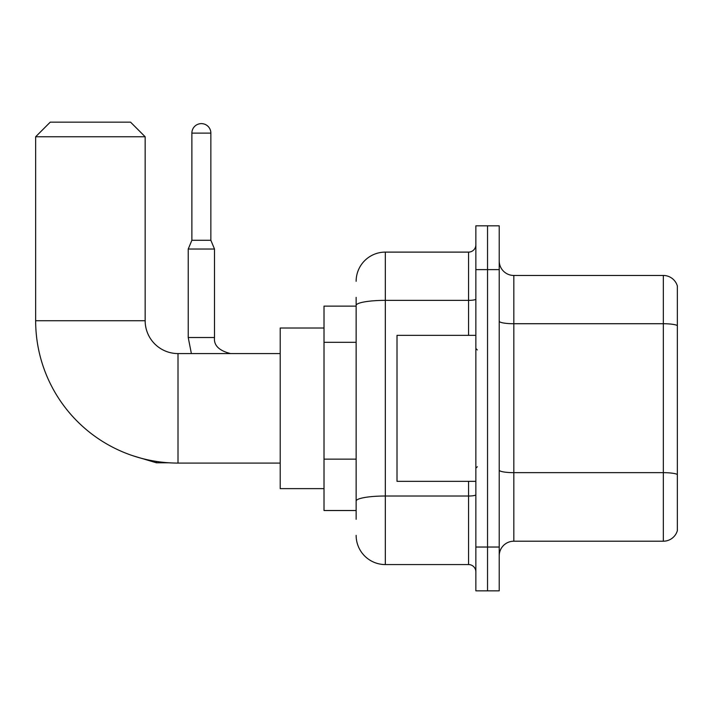 <?xml version="1.0" encoding="UTF-8"?>
<svg xmlns="http://www.w3.org/2000/svg" width="713" height="713" viewBox="0 0 713 713"><rect width="100%" height="100%" fill="white"/><g stroke="black" fill="none" stroke-linecap="round" stroke-linejoin="round"><path stroke-width="1.07" d="M356.135 306.127L324.014 306.127L324.014 510.535L356.135 510.535M356.135 519.296L356.135 297.366M475.856 547.04L475.856 590.845L487.54 590.845L487.54 547.04L487.54 590.845L499.225 590.845L499.225 547.04L487.54 547.04L487.54 269.63L487.54 547.04L475.856 547.04L475.856 269.63L487.54 269.63L487.54 225.825L487.54 269.63L499.225 269.63L499.225 547.04M499.225 269.63L499.225 225.825L475.856 225.825L475.856 269.63M356.135 281.305A29.197 29.197 0 0 1 385.332 252.108L385.332 564.562L468.557 564.562L468.557 481.337M385.332 252.108L468.557 252.108A7.299 7.299 0 0 0 475.856 244.809M356.135 333.559L356.135 305.44A29.197 5.071 180 0 1 385.332 300.369L468.557 300.369L468.557 252.108M475.856 571.862A7.299 7.299 0 0 0 468.557 564.562M385.332 564.562A29.197 29.197 0 0 1 356.135 535.356M499.225 555.801A14.599 14.599 0 0 1 513.823 541.203L663.331 541.203L663.331 275.468L513.823 275.468A14.599 14.599 0 0 1 499.225 260.869A14.599 14.599 0 0 0 513.823 275.468L513.823 541.203M677.35 285.975A14.599 14.599 0 0 0 663.331 275.468A14.599 14.599 0 0 1 677.35 285.975L677.35 530.686A14.599 14.599 0 0 1 663.331 541.203M280.209 463.085L178.009 463.085A142.359 142.359 0 0 1 35.65 320.725L35.65 136.762L50.249 122.155L130.55 122.155L145.158 136.762L35.65 136.762M178.009 463.085L178.009 353.577A32.851 32.851 0 0 1 145.158 320.725L145.158 136.762M324.014 328.025L280.209 328.025L280.209 488.637L324.014 488.637M210.861 240.281L191.877 240.281L191.877 133.108A9.492 9.492 0 0 1 201.369 123.616A9.492 9.492 0 0 1 210.861 133.108L210.861 240.281L214.506 249.042L188.223 249.042L188.223 337.516L214.479 337.516M475.856 335.333L397.016 335.333L397.016 481.337L475.856 481.337M356.135 342.32L324.014 342.32M356.135 459.127L324.014 459.127M475.856 494.751A7.299 1.266 0 0 1 468.557 496.016L385.332 496.016A29.197 5.071 180 0 0 356.135 501.087M468.557 335.333L468.557 300.369A7.299 1.266 0 0 0 475.856 299.095M677.35 325.556A14.599 2.531 180 0 0 663.331 323.729L513.823 323.729A14.599 2.531 0 0 1 499.225 321.189M677.35 474.484A14.599 2.531 180 0 0 663.331 472.657L513.823 472.657A14.599 2.531 -0 0 1 499.225 470.117M35.65 320.725L145.158 320.725M168.892 462.79L156.397 462.79L133.126 455.83L156.397 462.79L156.397 461.436M191.877 133.108L210.861 133.108M280.209 353.577L178.009 353.577M188.223 337.516L191.387 353.577M230.566 353.577C218.98 350.662 213.624 345.306 214.506 337.516C213.624 345.306 218.98 350.662 230.566 353.577C218.98 350.662 213.624 345.306 214.506 337.516L214.506 249.042M191.877 240.281L188.223 249.042M477.318 349.931L475.856 348.47M477.318 466.739L475.856 468.191"/></g></svg>
